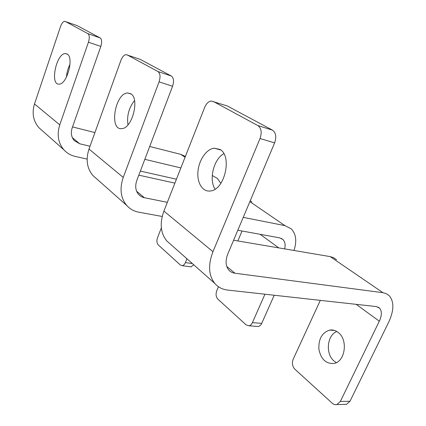<?xml version="1.0" encoding="UTF-8"?>
<svg xmlns="http://www.w3.org/2000/svg" width="426" height="426" viewBox="0 0 426 426"><rect width="100%" height="100%" fill="white"/><g stroke="black" fill="none" stroke-linecap="round" stroke-linejoin="round"><path stroke-width="0.64" d="M90.014 146.24L79.715 143.78L74.348 140.676C71.328 137.177 70.599 132.949 72.148 127.986L100.818 46.423L88.443 42.195L59.757 124.855C56.743 134.637 58.144 142.982 63.964 149.888C67.026 153.216 70.775 155.389 75.221 156.417L87.133 159.1M42.275 130.681L38.872 127.667C33.233 121.037 31.774 113.13 34.501 103.949L59.757 124.855M88.443 42.195C89.716 37.882 89.519 35.023 87.852 33.622L100.174 37.935L77.25 25.666L64.709 21.3C63.112 21.561 61.717 23.302 60.535 26.524L34.501 103.949M87.852 33.622L65.354 21.454M67.164 54.049L65.343 53.569C56.163 53.367 49.72 85.365 59.193 84.13C67.015 84.508 74.231 57.451 67.164 54.049M140.351 171.092L176.428 179.224M161.369 227.899L157.524 237.649C156.518 240.727 156.757 243.139 158.243 244.886L180.395 265.047L182.184 265.686C183.51 265.494 184.58 264.471 185.39 262.613L192.35 263.561M186.95 258.779L185.39 262.613M193.771 264.818L191.061 266.862L190.087 266.729M180.864 167.935L144.824 159.329M185.049 157.29L180.762 154.356L149.702 146.48M94.923 132.587L72.526 126.911M66.456 77.127C66.775 72.612 67.958 68.346 70.002 64.337M76.861 25.533L77.25 25.666M100.174 37.935C101.873 39.336 102.091 42.169 100.818 46.423M180.762 154.356L185.379 156.443M220.822 183.366L217.345 178.414L212.255 175.475M234.902 273.22C232.41 272.874 230.365 271.815 228.778 270.036C225.562 265.984 225.242 260.627 227.819 253.971L274.626 142.87L260.02 138.535L212.963 251.702C207.947 264.892 208.57 275.478 214.826 283.46C218.144 287.262 222.441 289.467 227.713 290.074L376.275 306.576L379.577 308.131C382.015 311.092 381.925 315.448 379.316 321.199L340.347 401.446L349.991 401.26L388.73 322.056C394.039 310.501 394.21 301.714 389.247 295.708L386.435 293.711L382.963 292.699L234.902 273.22L226.749 266.42M170.618 244.322L166.768 240.908C160.533 233.166 159.574 223.219 163.904 211.083L212.963 251.702M260.02 138.535C262.059 132.486 261.351 128.167 257.895 125.59L272.432 130.111L227.324 105.973L211.158 101.005C208.458 101.457 206.285 103.603 204.645 107.443L163.904 211.083M257.895 125.59L213.197 101.415M219.922 149.435L214.054 148.173C206.328 149.132 198.857 160.192 197.941 171.593C196.897 183.01 202.696 192.296 210.529 190.954C224.784 189.799 232.479 155.879 219.922 149.435M338.148 332.434C335.491 330.39 332.663 329.612 329.665 330.107C322.056 332.589 318.467 338.942 318.888 349.176C320.911 359.182 325.917 363.942 333.904 363.453C345.289 361.796 348.298 339.565 338.148 332.434M320.32 300.362L293.195 359.198C291.778 363.058 292.316 366.381 294.813 369.161L332.259 403.236C333.691 404.498 335.225 404.94 336.854 404.562L340.347 401.446M336.306 362.622L334.24 361.2C325.24 354.224 326.934 335.198 336.806 331.503M349.991 401.26L346.503 404.333L344.501 404.38M382.963 292.699L330.23 256.622L233.608 240.232M215.087 189.123C208.644 179.639 213.666 159.148 223.82 153.669M226.089 105.579L227.324 105.973M272.432 130.111C275.92 132.678 276.655 136.927 274.626 142.87M330.23 256.622L333.707 257.735L336.572 259.769M167.349 202.318L143.498 197.542L140.868 196.381L138.668 194.554C135.5 190.768 134.888 186.029 136.842 180.342L172.578 86.244L159.058 81.851L123.242 177.418C119.45 188.654 120.627 198.01 126.762 205.486C129.994 209.07 134.041 211.317 138.892 212.223L162.2 216.467M96.58 178.766L92.937 175.539C86.947 168.35 85.631 159.521 88.997 149.063L123.242 177.418M237.82 230.237L279.61 237.846L282.928 239.524C285.042 241.75 285.617 244.875 284.659 248.89M159.058 81.851C160.634 76.813 160.261 73.368 157.929 71.525L171.385 76.041L140.133 59.315L126.048 54.624C123.993 54.954 122.273 56.882 120.883 60.412L88.997 149.063M157.929 71.525L127.134 54.869M130.707 93.725L127.614 92.974C114.983 93.246 108.854 130.617 121.815 128.604C132.22 128.551 139.973 98.326 130.707 93.725M242.037 231.004L237.83 240.951M218.469 286.741L216.775 290.74C215.599 294.164 215.961 296.959 217.851 299.132L246.164 324.894L248.949 325.805C250.408 325.523 251.564 324.474 252.405 322.658L261.734 323.366L274.216 295.239M264.935 294.212L252.405 322.658M261.734 323.366C260.893 325.155 259.738 326.194 258.273 326.476L256.862 326.375M293.972 250.472C297.007 241.238 296.102 234.034 291.267 228.858L284.946 225.636L243.241 217.366M174.894 183.127L138.807 175.161M127.965 124.823C126.708 115.787 128.897 107.709 134.536 100.573M139.483 59.097L140.133 59.315M171.385 76.041C173.749 77.883 174.143 81.281 172.578 86.244M250.264 200.699L251.894 201.988M72.351 137.635L79.715 143.78M379.316 321.199L356.2 304.345M136.608 191.231L144.451 197.776M278.769 247.895L260.121 234.3M284.946 225.636L249.865 201.636M63.964 149.888L38.872 127.667M65.343 53.569L67.457 54.256M191.061 266.862L182.184 265.686M214.826 283.46L166.768 240.908M378.086 307.071L379.577 308.131M214.054 148.173L220.673 149.963M329.665 330.107L334.548 330.464M346.503 404.333L336.854 404.562M126.762 205.486L92.937 175.539M281.4 238.438L282.928 239.524M127.614 92.974L131.171 94.05M258.273 326.476L248.949 325.805"/></g></svg>

